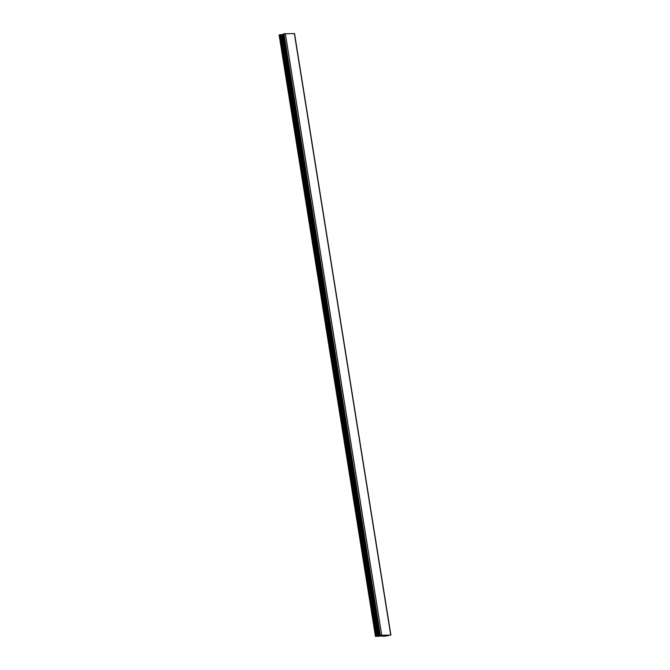 <?xml version="1.0" encoding="UTF-8"?>
<svg xmlns="http://www.w3.org/2000/svg" width="670" height="670" viewBox="0 0 670 670"><rect width="100%" height="100%" fill="white"/><g stroke="black" fill="none" stroke-linecap="round" stroke-linejoin="round"><path stroke-width="1" d="M279.298 34.974L281.366 34.589L377.721 636.115L376.816 636.324L378.625 636.299L383.341 635.302L379.463 635.503L380.309 635.311L283.963 33.776L294.373 33.609M281.4 34.781L283.226 34.681M379.463 635.503L283.109 33.977L283.963 33.776M382.352 635.771L384.622 635.529L382.352 635.771M380.309 635.311L390.878 635.051L383.223 636.257L385.92 636.031L385.836 635.512M385.024 636.24L384.94 635.696M381.875 635.704L381.808 635.286M381.774 635.78L381.699 635.286M381.222 635.855L381.138 635.327M385.92 636.031L377.721 636.115M376.749 636.123L280.403 34.597M386.892 636.023L386.774 635.319M390.702 635.026L294.356 33.5M381.691 635.118L285.336 33.584M380.275 636.073L380.183 635.495M378.625 636.299L282.271 34.773M375.904 636.316L279.549 34.79M390.878 635.051L294.532 33.525M375.468 636.475L279.122 34.949"/></g></svg>

